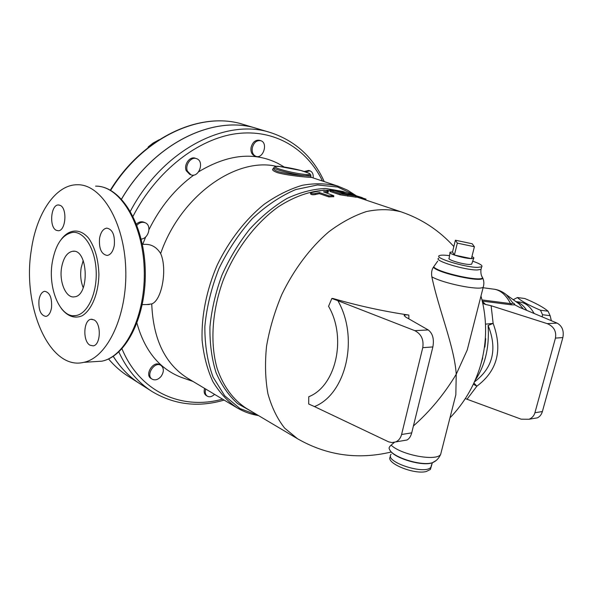 <?xml version="1.0" encoding="UTF-8"?>
<svg xmlns="http://www.w3.org/2000/svg" width="593" height="593" viewBox="0 0 593 593"><rect width="100%" height="100%" fill="white"/><g stroke="black" fill="none" stroke-linecap="round" stroke-linejoin="round"><path stroke-width="0.89" d="M310.569 176.151L305.002 175.676C295.722 175.098 286.79 173.756 278.199 171.659C274.552 170.339 273.114 169.153 273.884 168.115L273.929 167.893M273.721 168.375C271.364 169.383 272.572 170.799 277.339 172.622C289.629 176.217 316.328 177.996 310.947 177.225L310.784 175.172M142.335 244.279L144.877 244.353C151.415 244.138 156.671 247.199 160.651 253.537C180.554 195.705 236.155 156.722 276.523 166.351M160.651 253.537C167.582 268.94 161.882 300.473 151.741 303.92L146.627 304.55M236.614 407.569L188.144 378.527C165.299 364.443 153.164 339.574 151.741 303.92M515.866 301.6L519.201 302.03C525.124 302.467 530.098 306.284 534.13 313.482M513.249 299.71L517.407 297.545C521.395 301.162 529.089 305.395 540.497 310.235L542.536 314.727L542.165 316.855M551.342 320.702L550.126 315.676L548.065 311.199C543.366 307.241 535.605 303.016 524.761 298.509L517.407 297.545M540.497 310.235L548.065 311.199M542.536 314.727L550.126 315.676M515.191 305.113L513.938 303.349L514.872 304.884L519.757 307.456L557.079 323.103L547.213 323.63C553.825 326.461 556.568 331.279 555.448 338.099L562.861 337.565C564.121 330.798 562.194 325.98 557.079 323.103M483.087 287.738L492.857 289.05C499.914 289.599 505.792 294.447 510.499 303.594L512.13 303.557L512.871 302.979L513.938 303.349M534.189 418.384L537.325 417.85C539.778 416.738 541.468 414.633 542.387 411.535L534.916 412.758L555.448 338.099M542.387 411.535L562.861 337.565M547.213 323.63L491.137 305.736L485.615 304.476L483.517 303.668L482.695 302.719M465.312 398.6L521.21 419.192L529 419.266L537.325 417.85M534.916 412.758C533.982 415.886 532.01 418.058 529 419.266M404.159 440.488L406.976 440.013C409.2 438.827 410.779 436.441 411.72 432.853L401.58 434.513C400.616 438.138 398.659 440.614 395.694 441.933L391.936 442.586L388.615 441.837L314.468 406.583C346.038 394.152 359.262 337.914 337.862 300.681L414.796 330.649C421.289 334.022 423.943 339.693 422.75 347.668L432.868 346.935C434.254 339.033 432.705 333.37 428.22 329.938L405.612 317.018L404.226 315.343L404.233 315.884M401.58 434.513L422.75 347.668M411.72 432.853L432.868 346.935M408.873 318.878L408.829 315.061C406.22 314.713 404.685 314.809 404.226 315.343M337.862 300.681L331.843 298.457L328.559 306.299C347.016 337.943 335.86 386.206 308.753 396.739L308.694 404.011L314.468 406.583M408.829 315.061C383.412 311.295 358.076 305.751 332.814 298.442L331.843 298.457M473.918 383.011L476.868 386.184L473.347 384.22M485.489 324.149L493.139 323.415L488.098 325.446C497.549 349.069 492.983 367.897 474.4 381.951M475.082 380.41C485.193 365.525 489.536 347.201 488.098 325.446M482.732 357.898L480.99 363.791M436.137 460.524L432.364 462.718C421.289 466.454 391.424 456.884 389.431 449.101C388.637 448.189 389.201 446.87 391.135 445.135L394.404 442.356M413.417 425.959C430.058 411.268 444.335 394.034 456.232 374.25C454.453 346.69 438.724 309.828 431.845 276.82C431.215 272.876 431.734 269.674 433.387 267.213L437.686 261.15M471.761 332.221L467.225 350.033L456.232 374.25L455.832 394.79L452.541 407.702M455.402 240.209L472.191 243.767L474.4 246.74L457.329 243.123L455.402 240.209L452.518 251.951L450.072 252.233C449.405 252.811 450.85 253.745 454.394 255.049L457.329 243.123M471.858 263.626L473.659 258.415L471.413 258.659L454.394 255.049C460.635 257.125 466.306 258.326 471.413 258.659L474.4 246.74M454.394 255.049L452.518 251.951M473.659 258.415C474.304 258.037 473.725 257.429 471.939 256.569M471.665 264.181L469.515 264.441C462.836 264.456 446.485 259.46 449.153 258.244L449.983 252.803M362.382 197.714L342.524 191.398L365.963 199.115M347.157 194.052L342.228 192.451L342.509 191.435M362.486 198.907L356.415 196.935M315.239 193.518C312.563 193.911 311.006 193.644 310.562 192.732L323.778 190.101C326.446 190.16 327.981 190.509 328.389 191.161L323.496 191.843L333.777 195.749L328.937 195.831L319.382 192.555L315.239 193.518L315.217 194.593C312.555 194.978 311.006 194.712 310.562 193.8L310.562 192.962M333.703 196.661L328.87 196.92L319.33 193.637L315.217 194.593M319.33 193.637L319.382 192.555M328.389 191.161L328.24 192.243L325.779 192.629M334.6 190.612L329.967 190.012L330.686 190.516L340.212 193.733L356.623 196.172L352.064 194.786L343.354 193.555L334.6 190.612M356.623 196.172L356.326 197.232L340.026 194.815L330.509 191.598L329.782 191.087L329.945 190.123M305.514 171.859L309.946 170.828C312.415 171.888 313.497 174.26 313.178 177.952M304.276 171.473L308.723 170.436L309.946 170.828M252.307 147.79C253.848 142.49 256.65 140.118 260.72 140.689C268.34 142.668 263.307 159.139 255.961 156.344C252.944 155.003 251.728 152.156 252.307 147.79M255.961 156.344L254.738 155.937C251.721 154.603 250.505 151.756 251.076 147.398C252.618 142.105 255.42 139.74 259.489 140.304L260.72 140.689M187.425 171.147C184.749 165.099 191.102 156.374 196.505 158.65C204.844 161.17 198.959 178.189 190.931 174.809L187.425 171.147M190.931 174.809L189.738 174.364L186.232 170.71C183.548 164.661 189.893 155.952 195.297 158.227L196.505 158.65M136.909 225.258C139.518 222.516 142.29 221.693 145.226 222.783C152.001 225.347 148.658 238.675 141.164 239.061M136.434 224.021C138.925 221.841 141.468 221.256 144.062 222.264L145.226 222.783M161.155 376.325C158.22 379.676 155.233 380.632 152.201 379.194C145.374 375.458 154.484 361.011 160.911 365.34C164.053 368.008 164.135 371.67 161.155 376.325M152.201 379.194L151.104 378.504C144.284 374.776 153.387 360.344 159.806 364.673L160.911 365.34M159.198 139.726L153.076 143.061L148.25 146.886L148.05 147.672M148.806 147.086L148.25 146.886M214.547 394.345C212.035 396.717 209.64 397.347 207.372 396.22C205.319 394.768 204.763 392.373 205.697 389.038M207.372 396.22L206.275 395.553C204.222 394.1 203.658 391.706 204.592 388.378M185.001 378.645L180.739 377.148C159.258 368.564 144.67 350.596 136.968 323.244M324.252 181.614C313.178 157.13 295.277 140.786 270.541 132.587L257.125 128.577C214.622 114.516 154.506 142.439 121.558 199.115M113.248 356.326C120.713 368.105 129.785 377.37 140.474 384.116L151.623 391.247M110.676 190.316C143.595 136.553 201.761 110.802 243.397 124.463L257.065 128.555C214.57 114.493 154.462 142.409 121.513 199.07M113.226 356.341C120.609 367.986 129.571 377.17 140.118 383.886M390.572 456.558C384.479 462.451 413.336 474.8 426.167 471.554L430.385 469.478L430.97 467.188M449.546 255.665C444.075 254.953 440.643 254.953 439.265 255.672C433.831 257.851 465.001 267.443 477.647 267.369L481.657 266.843C483.036 265.649 480.048 263.752 472.71 261.157M142.757 244.286L145.685 236.896M148.991 229.617C160.34 206.735 175.306 188.537 193.881 175.031M198.662 171.77C227.845 154.254 254.375 151.519 278.243 163.557L282.817 166.188M52.243 262.484C47.714 288.865 60.545 318.797 75.926 315.565C87.445 313.927 97.067 293.661 96.199 271.52C95.48 249.364 84.495 231.433 72.969 232.36C62.45 234.228 55.542 244.272 52.243 262.484M61.568 267.651C63.384 257.799 67.105 252.336 72.746 251.254C88.194 248.667 89.891 295.951 74.37 296.841C66.068 298.449 59.055 282.112 61.568 267.651M31.318 250.061C21.926 306.255 49.53 370.936 83.769 362.338C107.407 357.727 127.569 315.343 125.731 268.414C124.152 221.456 101.136 184.067 77.416 184.749C55.505 184.512 36.381 213.562 31.318 250.061M89.936 345.185C82.56 341.197 83.457 319.931 91.048 319.271L94.079 319.901C101.492 323.593 100.766 345.044 93.22 345.867L89.936 345.185M60.123 205.348C67.535 208.143 65.838 231.048 58.277 230.744L56.342 230.321C48.974 227.252 50.798 204.555 58.41 204.97L60.123 205.348M38.982 300.043C39.901 294.862 41.784 291.941 44.638 291.296C49.819 292.297 52.117 297.775 51.524 307.745C50.598 312.837 48.752 315.728 45.98 316.41C40.732 315.483 38.397 310.028 38.982 300.043M114.286 245.45C113.078 251.462 110.713 254.805 107.192 255.457C101.351 254.338 98.816 248.593 99.572 238.216C100.773 232.078 103.197 228.713 106.829 228.112C112.574 229.343 115.057 235.124 114.286 245.45M83.198 260.475L81.145 267.866C80.107 275.085 80.804 281.727 83.235 287.798M139.763 383.664L128.392 376.392C121.076 371.774 114.471 365.955 108.563 358.928M305.002 175.676L310.673 175.632C311.199 175.224 310.71 174.453 309.205 173.304L300.666 170.443L279.466 166.463C276.924 166.003 275.108 166.322 274.025 167.434C270.853 168.597 293.261 174.594 305.002 175.676M310.91 177.196L338.255 186.246C327.091 183.348 315.15 183.022 302.437 185.268C289.495 189.071 276.664 195.468 263.944 204.459C245.28 219.662 228.972 240.714 217.223 265.041C206.542 289.844 201.331 315.943 202.08 339.967C203.629 355.452 207.216 369.306 212.843 381.536C219.484 392.581 227.571 401.357 237.096 407.858C243.819 411.801 250.972 414.381 258.563 415.597M304.505 174.401C295.863 173.334 287.531 171.555 279.511 169.072C269.304 165.706 278.858 165.573 293.379 168.716C307.937 171.77 315.676 175.595 304.505 174.401M512.871 302.979L506.429 294.795L504.006 292.986M516.355 301.948L518.912 303.794L523.374 308.975M467.069 399.171L476.868 386.184C497.386 370.803 502.812 349.877 493.139 323.415L491.137 305.736M428.22 329.938L414.796 330.649M391.017 452.066C357.779 459.886 326.61 455.439 297.516 438.738L284.662 428.139C277.309 418.799 271.727 407.339 267.925 393.759C265.286 379.149 264.826 363.339 266.531 346.327C269.526 328.967 274.603 311.733 281.764 294.625C293.824 269.57 310.243 247.733 328.759 231.841C341.338 222.405 353.939 215.63 366.563 211.516C378.912 208.981 390.416 209.092 401.09 211.849L362.212 198.818M485.615 304.476L482.346 301.4M482.272 301.081L511.589 304.846L510.499 303.594L481.99 299.917M511.589 304.846L514.872 304.884M344.007 193.118L344.303 192.058M359.084 197.795L359.425 196.75M328.87 196.92L328.937 195.831M327.418 192.466L327.551 191.383M330.509 191.598L330.686 190.516M340.026 194.815L340.212 193.733M347.757 196.201L347.972 195.112M355.63 197.143L355.919 196.075M222.531 399.126C182.533 410.297 140.23 392.818 121.98 348.803M441.355 451.621L440.629 454.483C436.181 461.576 401.09 454.979 391.135 445.135M435.618 460.917L432.023 462.925C421.549 466.461 393.389 457.855 390.001 450.198M391.135 454.223C383.708 461.717 425.492 475.408 430.978 467.128L431.526 464.697M431.845 276.82C443.09 283.417 479.567 290.763 483.221 287.205L483.621 285.67M481.894 276.479L482.724 277.954C483.206 283.039 437.397 273.062 433.387 267.213M481.271 268.355L480.997 269.437L476.987 269.978C464.334 270.097 433.194 260.468 438.642 258.237M433.691 266.776C437.004 272.461 482.924 282.564 482.48 277.502L481.716 276.093M118.83 351.96C126.969 369.491 138.117 382.722 152.275 391.662C174.55 404.834 198.499 407.636 224.117 400.082M133.025 216.267C156.715 170.51 198.359 138.651 236.481 133.662C274.722 128.748 306.796 148.732 322.496 181.035M270.541 132.587C226.363 117.748 162.741 149.688 130.364 211.271M297.071 438.472L246.525 408.451C233.434 400.075 223.176 386.347 217.082 368.246C210.004 343.199 211.946 311.377 223.05 280.659C235.021 250.179 255.242 223.376 278.273 206.846C296.018 195.401 313.26 189.849 329.99 190.183M334.66 190.635L344.11 192.755M343.117 191.502L325.69 188.478C313.148 188.967 300.258 192.295 287.005 198.455C273.833 206.223 261.38 216.482 249.653 229.217C238.653 243.152 229.395 258.518 221.871 275.315C215.578 292.527 211.605 309.694 209.952 326.825C209.692 343.48 211.716 358.721 216.008 372.53C221.493 385.191 228.698 395.546 237.623 403.596L252.633 412.076M258.081 415.315L240.009 408.584L224.658 395.731L213.095 377.141C207.535 362.153 204.778 345.289 204.844 326.55C206.66 307.211 211.367 287.887 218.958 268.585C228.06 249.912 239.179 233.257 252.314 218.617C266.213 205.645 280.667 195.964 295.67 189.575L317.507 184.972L337.684 187.04L355.148 195.297M526.784 310.406C523.708 305.706 520.113 302.808 515.999 301.696M485.726 338.699L484.904 347.038M61.272 308.419C67.572 316.41 74.51 318.871 82.093 315.81C91.663 310.191 98.623 293.335 98.905 274.24C98.364 259.415 94.962 247.444 88.713 238.319C80.151 228.053 69.018 228.854 61.131 239.528M83.769 362.338L101.877 361.174C126.865 356.334 146.99 314.498 145.218 268.688C143.639 222.849 120.668 185.824 95.584 186.143C119.504 185.52 142.646 222.382 144.21 268.622C146.034 314.824 125.716 356.593 101.877 361.174L93.664 361.7M128.392 376.392C121.068 371.759 114.449 365.948 108.534 358.943M110.35 190.138C143.165 136.635 201.272 110.728 243.397 124.463M514.442 304.454L513.909 303.675M516.622 302.141L506.429 294.795C502.901 291.852 498.98 290.014 494.673 289.273M406.976 440.013L395.694 441.933M449.946 417.887C464.067 403.21 474.141 386.125 480.167 366.63C487.127 343.073 487.394 319.538 480.975 296.033M453.845 246.547C439.139 230.358 421.556 218.795 401.09 211.849M365.644 199.967L365.985 199.063M333.777 195.749L333.689 196.839M430.385 469.478L432.364 462.718C433.261 462.362 437.701 460.791 440.629 454.483L455.832 394.79M467.225 350.04L483.221 287.205C484.199 283.921 484.036 280.837 482.724 277.954L482.48 277.502C482.472 277.465 480.337 275.026 480.997 269.437L481.657 266.843M338.255 186.246L347.55 190.197L355.993 195.579M193.073 381.477L180.739 377.148M284.314 167.048L278.243 163.557M75.934 315.565L73.228 315.698M72.746 251.254L74.162 251.284M59.018 205.008L58.41 204.97M91.048 319.271L92.174 319.242M149.354 304.498L142.305 304.632"/></g></svg>

